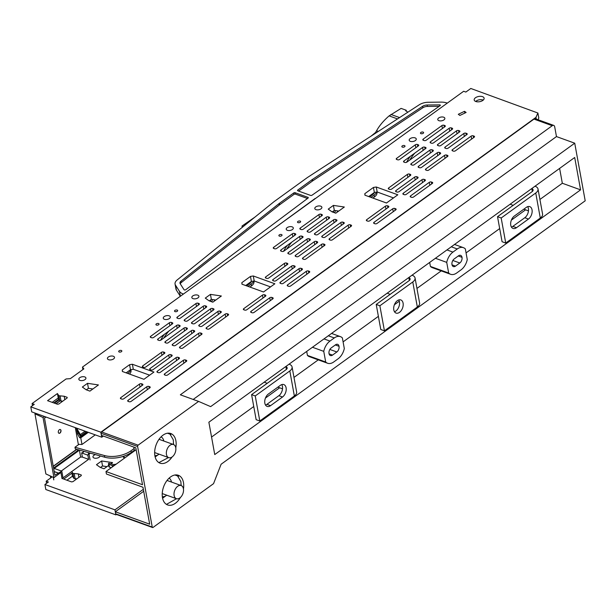 <?xml version="1.0" encoding="UTF-8"?>
<svg xmlns="http://www.w3.org/2000/svg" width="616" height="616" viewBox="0 0 616 616"><rect width="100%" height="100%" fill="white"/><g stroke="black" fill="none" stroke-linecap="round" stroke-linejoin="round"><path stroke-width="0.92" d="M242.234 227.366L241.996 226.041L243.05 226.703M254.939 217.101L241.996 226.041M315.161 198.722L357.311 168.222M447.293 103.118A13.49 7.123 -10.3 0 0 440.925 102.117L428.189 102.271A9.995 5.274 -10.3 0 0 419.227 104.805L307.846 177.239A19.982 10.549 -10.3 0 0 306.937 177.862L274.359 201.44A19.982 10.549 -10.3 0 0 273.519 202.079L177.169 279.957A9.995 5.274 -10.3 0 0 175.067 284.061A9.995 5.274 -10.3 0 0 175.483 285.123L179.449 291.322A13.49 7.123 -10.3 0 0 183.175 293.971A13.49 7.123 -10.3 0 0 183.414 294.055M439.2 106.291L427.388 106.437A4.997 2.633 -10.3 0 0 422.869 107.731L312.782 180.804L312.528 179.387A12.99 6.853 169.7 0 0 312.05 179.71L297.759 190.059A1.001 0.524 169.7 0 0 297.505 190.498A1.001 0.524 169.7 0 0 297.821 190.798L310.618 195.426A1.001 0.524 169.7 0 0 311.996 195.226L440.063 105.69A1.001 0.524 169.7 0 0 440.332 105.236A1.001 0.524 169.7 0 0 439.555 104.866L439.747 105.906M312.528 179.387L422.607 106.314A4.997 2.633 169.7 0 1 427.134 105.013L439.555 104.866M273.396 228.944L315.123 198.498M279.471 203.288L293.77 192.939A1.001 0.524 169.7 0 1 295.164 192.723L307.954 197.351A1.001 0.524 169.7 0 1 308.277 197.659A1.001 0.524 169.7 0 1 308.038 198.09L185.739 289.713A1.001 0.524 169.7 0 1 184.792 290.005A1.001 0.524 169.7 0 1 184.053 289.743L180.188 283.699A4.997 2.633 169.7 0 1 179.98 283.168A4.997 2.633 169.7 0 1 181.073 281.089L279.033 203.619A12.99 6.853 169.7 0 1 279.471 203.288L279.733 204.705L294.025 194.363A1.001 0.524 -10.3 0 1 295.426 194.148L295.164 192.723M180.334 296.281L176.399 290.128A9.995 5.274 169.7 0 1 175.976 289.073L175.067 284.061M279.733 204.705A12.99 6.853 -10.3 0 0 279.287 205.043L181.327 282.505A4.997 2.633 -10.3 0 0 180.296 283.861M307.476 198.506L295.426 194.148M312.782 180.804A12.99 6.853 -10.3 0 0 312.312 181.135L298.575 191.076M407.854 112.204L406.729 111.396A9.995 5.274 -10.3 0 0 405.636 110.78A100.847 53.23 -10.3 0 0 406.213 110.249L401.101 108.401L389.12 115.877L397.528 118.919M406.383 111.173L406.213 110.249M378.316 131.408L376.553 130.769L375.544 132.486A2969.466 1567.358 169.7 0 1 371.055 136.136M376.553 130.769C379.456 125.579 383.645 120.621 389.12 115.877M76.407 428.043L77.493 434.003L79.672 437.753L80.765 437.791L81.974 444.475L95.257 434.865M81.974 444.475L78.956 444.359L74.967 447.239L104.42 455.54A19.982 10.549 -10.3 0 0 130.992 450.781L134.08 448.548M77.909 431.392L80.881 436.274L80.511 436.544M80.765 437.791L88.296 432.34M83.191 451.143L83.391 452.275L83.768 451.305M88.804 452.722L87.849 455.17L88.612 459.343L82.375 457.087L81.62 452.914L83.391 452.275M82.375 457.087L80.642 457.026L61.315 471.001M75.298 427.643L78.409 444.752M79.379 450.065L80.642 457.026M77.493 434.003L78.548 433.233L76.815 428.189M76.985 428.69L77.385 428.397M80.881 436.274L81.427 436.475L80.912 435.635L86.409 431.662M80.912 435.635L77.069 428.936M81.427 436.475L87.518 432.062M80.519 434.488L85.093 431.185M77.169 428.975L77.77 428.536M79.672 437.753L80.758 436.96L78.548 433.233M34.958 413.829L45.884 473.943L53.946 477.623L43.028 417.502L34.958 413.829L35.674 413.305M50.704 477.939L50.35 475.983M88.612 459.343L63.017 477.862L61.8 471.178L54.878 475.252L44.498 418.141L46.008 417.047M90.359 453.16L89.012 454.138L90.075 459.983M63.71 479.063L72.511 472.695M53.946 477.623L60.915 472.487L62.023 478.586M44.444 416.478L43.028 417.502M52.214 402.356L59.136 397.343M58.813 399.276L53.777 402.918M61.8 471.178L54.354 468.483L53.731 468.938M76.646 449.295L53.238 466.235M53.708 468.799L78.394 450.935L78.17 449.726M58.32 432.363A2.002 1.255 -70.1 0 1 59.344 429.729A2.002 1.255 -70.1 0 1 60.329 429.521A2.002 1.255 -70.1 0 1 60.976 430.438A2.002 1.255 -70.1 0 1 59.952 433.071A2.002 1.255 -70.1 0 1 58.967 433.279A2.002 1.255 -70.1 0 1 58.32 432.363M60.099 400.885L56.11 403.765M58.944 473.25L54.2 471.54M57.996 472.988L54.216 471.625M81.62 452.914L87.849 455.17M134.38 450.219L131.3 452.452A19.982 10.549 169.7 0 1 104.72 457.211L75.275 448.91L74.967 447.239M53.33 477.338L53.792 479.895M54.639 477.123L55.756 476.314M53.569 468.06L77.654 450.627L78.394 450.935M77.654 450.627L77.454 449.526M55.956 403.711L59.944 400.823M54.462 403.172L59.136 399.792M53.269 466.412L76.838 449.357M58.897 433.248A2.002 1.255 109.9 0 0 59.806 433.017A2.002 1.255 109.9 0 0 60.83 430.384A2.002 1.255 109.9 0 0 60.253 429.498M162.331 496.704A9.995 6.283 109.9 0 0 166.412 495.449A9.995 6.283 109.9 0 0 166.744 495.202M171.494 482.066A9.995 6.283 109.9 0 0 169.123 478.124M167.028 480.457A6.984 4.397 -70.1 0 1 167.267 480.534L181.143 485.554A6.984 4.397 109.9 0 0 177.708 486.286A6.984 4.397 109.9 0 0 174.059 493.123A6.984 4.397 109.9 0 0 176.392 498.69A6.984 4.397 109.9 0 0 179.834 497.959A6.984 4.397 109.9 0 0 183.483 491.121A6.984 4.397 109.9 0 0 181.143 485.554L180.873 481.581L177.008 474.959M176.392 498.69L162.516 493.67A6.984 4.397 -70.1 0 1 162.239 493.555M154.87 455.686A9.995 6.283 109.9 0 0 158.743 454.416A9.995 6.283 109.9 0 0 159.074 454.161M163.825 441.025A9.995 6.283 109.9 0 0 161.053 436.86M158.982 439.354A6.984 4.397 -70.1 0 1 159.598 439.501L173.473 444.521A6.984 4.397 109.9 0 0 170.039 445.252A6.984 4.397 109.9 0 0 166.389 452.09A6.984 4.397 109.9 0 0 168.722 457.65A6.984 4.397 109.9 0 0 172.164 456.918A6.984 4.397 109.9 0 0 175.814 450.08A6.984 4.397 109.9 0 0 173.473 444.521M168.722 457.65L154.847 452.629A6.984 4.397 -70.1 0 1 154.647 452.552M143.697 491.26L115.346 511.765L115.731 513.852A1.001 0.631 -70.1 0 0 116.054 514.314L152.576 527.527A1.001 0.631 109.9 0 0 153.061 527.419L213.552 483.652L221.113 464.241L585.2 200.801L574.728 143.189L210.649 406.629L198.606 401.409L138.115 445.175A1.001 0.631 109.9 0 0 137.607 446.492L152.244 527.065A1.001 0.631 109.9 0 0 152.576 527.527M115.346 511.765L149.68 524.185L142.966 487.241L106.445 474.027L105.991 471.525L142.512 484.738L135.797 447.793L101.463 435.373L101.086 433.279A1.001 0.631 -70.1 0 1 101.601 431.97L533.98 119.104A2.995 1.887 -70.1 0 1 535.45 118.788L553.715 125.394A2.995 1.887 109.9 0 0 552.236 125.71L180.342 394.802L198.606 401.409M166.451 504.373L176.492 498.729M105.991 471.525L136.144 449.703M173.519 444.536L173.304 439.824L169.439 433.194M158.882 462.616L168.468 457.565M172.064 456.987A15.77 9.918 -70.1 0 1 167.798 461.523A15.77 9.918 -70.1 0 1 160.037 463.17A15.77 9.918 -70.1 0 1 154.916 455.94A15.77 9.918 -70.1 0 1 159.005 439.316A15.77 9.918 -70.1 0 1 170.763 433.518A15.77 9.918 -70.1 0 1 175.891 440.756A15.77 9.918 -70.1 0 1 175.776 447.894M180.45 497.451A15.77 9.918 -70.1 0 1 175.368 503.28A15.77 9.918 -70.1 0 1 167.606 504.935A15.77 9.918 -70.1 0 1 162.478 497.697A15.77 9.918 -70.1 0 1 166.574 481.073A15.77 9.918 -70.1 0 1 178.332 475.283A15.77 9.918 -70.1 0 1 183.46 482.513A15.77 9.918 -70.1 0 1 183.453 489.012M580.58 189.859L214.745 454.57L208.87 422.206L574.697 157.496L580.58 189.859L562.323 183.252L539.916 199.461M574.728 143.189L556.471 136.583L193.185 399.453M553.715 125.394A2.995 1.887 109.9 0 1 554.685 126.773L556.471 136.583M525.587 209.833L511.38 220.105M499.692 228.567L466.058 252.899M441.21 270.886L416.947 288.434M399.291 301.216L394.394 304.758M378.386 316.347L343.097 341.88M318.241 359.86L293.986 377.416M279.649 387.787L265.45 398.059M253.754 406.522L211.565 437.052M559.621 168.407L562.323 183.252M327.62 363.255A12.489 7.854 109.9 0 0 333.764 361.946L338.084 358.82A12.489 7.854 109.9 0 0 344.305 348.541L342.365 337.891A12.489 7.854 109.9 0 0 340.44 336.636A12.489 7.854 109.9 0 0 334.296 337.945L329.976 341.072A12.489 7.854 109.9 0 0 323.754 351.359L325.695 362.008A12.489 7.854 109.9 0 0 327.62 363.255L309.363 356.649A12.489 7.854 -70.1 0 1 307.43 355.401L306.706 351.413M450.589 274.274A12.489 7.854 109.9 0 0 456.733 272.973L461.053 269.846A12.489 7.854 109.9 0 0 467.275 259.559L465.334 248.91A12.489 7.854 109.9 0 0 463.409 247.663A12.489 7.854 109.9 0 0 457.265 248.972L452.937 252.098A12.489 7.854 109.9 0 0 446.723 262.377L448.664 273.027A12.489 7.854 109.9 0 0 450.589 274.274L432.332 267.667A12.489 7.854 -70.1 0 1 430.399 266.42L429.675 262.431M325.695 362.008L307.43 355.401M332.525 355.101A4.297 2.703 -70.1 0 1 330.407 355.548A4.297 2.703 -70.1 0 1 329.013 353.576A4.297 2.703 -70.1 0 1 331.215 347.917L335.535 344.798A4.304 2.71 -70.1 0 1 337.653 344.344A4.304 2.71 -70.1 0 1 339.046 346.315A4.304 2.71 -70.1 0 1 336.844 351.975L332.525 355.101L329.075 353.853M312.443 347.262L323.754 351.359M448.664 273.027L430.399 266.42M455.493 266.12A4.297 2.703 -70.1 0 1 453.376 266.574A4.297 2.703 -70.1 0 1 451.982 264.603A4.297 2.703 -70.1 0 1 454.185 258.943L458.504 255.817A4.304 2.71 -70.1 0 1 460.622 255.37A4.304 2.71 -70.1 0 1 462.015 257.342A4.304 2.71 -70.1 0 1 459.813 262.994L455.493 266.12L452.036 264.872M435.412 258.281L446.723 262.377M412.027 275.206L412.189 275.26A8.994 4.743 -10.3 0 1 415.053 277.978L419.604 303.034A8.994 4.743 169.7 0 1 417.332 307.014L384.43 330.823L380.773 329.498L376.222 304.45L379.872 305.775L384.43 330.823M379.872 305.775L412.774 281.966A8.994 4.743 -10.3 0 0 415.053 277.978M408.701 277.608L408.862 277.662A3.996 2.11 169.7 0 1 410.133 278.871A3.996 2.11 169.7 0 1 409.124 280.65L376.222 304.45M387.849 293.462L390.221 294.325M394.471 311.758A6.992 4.397 109.9 0 0 395.849 311.041A6.992 4.397 109.9 0 0 399.438 301.825A6.992 4.397 109.9 0 0 398.745 299.954M403.087 303.149A6.992 4.397 -70.1 0 1 401.27 310.526A6.992 4.397 -70.1 0 1 396.057 313.09A6.992 4.397 -70.1 0 1 393.786 309.879A6.992 4.397 -70.1 0 1 395.595 302.51A6.992 4.397 -70.1 0 1 400.816 299.938A6.992 4.397 -70.1 0 1 403.087 303.149M534.996 186.225L535.15 186.286A8.994 4.743 -10.3 0 1 538.014 189.004L542.573 214.052A8.994 4.743 169.7 0 1 540.294 218.041L505.736 243.05L502.078 241.726L497.528 216.678L501.178 218.002L505.736 243.05M501.178 218.002L535.743 192.993A8.994 4.743 -10.3 0 0 538.014 189.004M531.67 188.627L531.831 188.689A3.996 2.11 169.7 0 1 533.102 189.897A3.996 2.11 169.7 0 1 532.093 191.668L497.528 216.678M510.818 204.489L513.19 205.344M523.808 209.186L528.451 210.865M511.457 227.104A6.992 4.397 109.9 0 0 512.828 226.388L524.793 217.733A6.992 4.397 109.9 0 0 528.389 208.524A6.992 4.397 109.9 0 0 527.696 206.645M510.764 225.233A6.992 4.397 -70.1 0 1 514.36 216.024L526.326 207.361A6.992 4.397 -70.1 0 1 529.768 206.63A6.992 4.397 -70.1 0 1 532.039 209.84A6.992 4.397 -70.1 0 1 528.451 219.057L516.485 227.712A6.992 4.397 -70.1 0 1 513.043 228.444A6.992 4.397 -70.1 0 1 510.764 225.233M289.058 364.179L289.22 364.241A8.994 4.743 -10.3 0 1 292.084 366.959L296.635 392.007A8.994 4.743 169.7 0 1 294.363 395.996L259.798 421.005L256.148 419.681L251.59 394.633L255.247 395.957L259.798 421.005M255.247 395.957L289.813 370.947A8.994 4.743 -10.3 0 0 292.084 366.959M285.732 366.582L285.893 366.643A3.996 2.11 169.7 0 1 287.171 367.852A3.996 2.11 169.7 0 1 286.155 369.623L251.59 394.633M264.88 382.444L267.252 383.298M277.87 387.141L282.521 388.827M265.527 405.066A6.992 4.397 109.9 0 0 266.897 404.342L278.863 395.688A6.992 4.397 109.9 0 0 282.451 386.478A6.992 4.397 109.9 0 0 281.758 384.6M264.834 403.187A6.992 4.397 -70.1 0 1 268.422 393.978L280.388 385.323A6.992 4.397 -70.1 0 1 283.83 384.584A6.992 4.397 -70.1 0 1 286.101 387.795A6.992 4.397 -70.1 0 1 282.513 397.012L270.547 405.667A6.992 4.397 -70.1 0 1 267.105 406.398A6.992 4.397 -70.1 0 1 264.834 403.187M135.012 450.527L134.396 450.304L133.811 447.07M181.15 484.753L180.411 485.293M165.843 495.826L162.578 498.19M173.566 443.628L172.719 444.244M157.989 454.901L155.14 456.964M143.343 489.32L114.961 509.856L44.914 484.515L45.823 489.52L115.87 514.868L116.439 514.452M52.229 476.838L46.192 481.204L48.387 481.997L44.914 484.515M71.764 471.533L72.965 473.404L73.874 478.409L72.457 476.199L66.905 480.218M61.993 478.44L71.525 481.889L72.927 481.673L81.22 475.668L81.327 475.005L78.301 473.897L78.925 477.331M72.965 473.404L78.301 473.897M108.716 465.373L104.019 468.776L100.269 467.413L96.466 464.71L101.632 460.968L112.551 462.601L111.065 463.679M100.046 455.894A3.588 1.894 169.7 0 1 97.89 457.88A3.588 1.894 169.7 0 1 94.109 458.027A3.588 1.894 169.7 0 1 92.97 456.941A3.588 1.894 169.7 0 1 95.465 454.6M114.961 509.856L115.87 514.868M76.769 478.894L73.874 478.409M106.968 466.643L102.541 465.981L100.462 467.482M46.192 481.204L46.577 483.306M71.903 473.134L72.457 476.199M74.259 473.873L75.167 478.878M101.632 460.968L102.541 465.981M103.357 436.059L101.756 437.214L31.709 411.873L30.8 406.86L100.847 432.201L535.974 117.356L537.891 113.013L470.809 88.473L465.85 92.061L463.663 91.268L82.482 367.082L83.853 368.869L70.332 378.655L66.097 378.948L32.086 403.557L34.273 404.35L30.8 406.86M537.891 113.013L538.8 118.026L538.045 119.727M62.655 401.239L59.76 400.762L58.343 398.544M92.854 388.989L88.434 388.326L86.348 389.836M126.134 372.849L130.484 369.708L129.568 364.695L132.394 364.256L153.946 372.056L143.936 379.294L122.391 371.502L122.261 369.985L129.568 364.695M149.634 375.175L133.31 369.269L130.484 369.708M270.54 286.894L254.215 280.988L251.39 281.427L245.715 285.531M215.777 300.046L211.357 299.384L209.271 300.893M338.746 211.065L334.319 210.403L332.24 211.912M393.509 197.913L377.185 192.007L374.359 192.446L368.684 196.558M101.756 437.214L100.847 432.201M57.434 393.539L58.851 395.749L64.187 396.242L67.213 397.358L67.106 398.021L58.813 404.019L57.419 404.235L47.571 400.677L57.434 393.539L58.243 397.99M86.155 389.766L82.352 387.056L87.518 383.321L98.444 384.946L89.905 391.122L86.155 389.766M263.517 291.976L241.972 284.184L241.834 282.667L250.481 276.415L253.307 275.976L274.851 283.776L263.517 291.976M209.078 300.816L212.828 302.179L221.367 296.003L210.441 294.371L205.274 298.113L209.078 300.816M333.41 205.398L328.243 209.132L332.047 211.842L335.797 213.198L344.336 207.022L333.41 205.398L334.319 210.403M373.442 187.441L364.803 193.694L364.942 195.203L386.486 202.995L397.82 194.795L376.276 187.002L373.442 187.441L374.359 192.446M458.289 114.299L464.518 111.327L466.12 112.466L459.89 115.438L458.289 114.299M142.527 385.2L123.808 398.745A1.502 0.793 169.7 0 1 121.714 399.068L120.867 398.76A1.502 0.793 169.7 0 1 120.389 398.306A1.502 0.793 169.7 0 1 120.775 397.643L139.486 384.099A1.502 0.793 169.7 0 1 141.58 383.776L142.427 384.084A1.502 0.793 169.7 0 1 142.904 384.538A1.502 0.793 169.7 0 1 142.527 385.2M149.827 387.841L131.116 401.386A1.502 0.793 169.7 0 1 129.021 401.709L128.174 401.401A1.502 0.793 169.7 0 1 127.697 400.947A1.502 0.793 169.7 0 1 128.074 400.285L146.793 386.74A1.502 0.793 169.7 0 1 148.887 386.417L149.734 386.725A1.502 0.793 169.7 0 1 150.212 387.179A1.502 0.793 169.7 0 1 149.827 387.841M164.472 353.461L145.761 367.005A1.502 0.793 169.7 0 1 143.667 367.329L142.82 367.02A1.502 0.793 169.7 0 1 142.342 366.574A1.502 0.793 169.7 0 1 142.72 365.904L161.438 352.36A1.502 0.793 169.7 0 1 163.533 352.036L164.38 352.344A1.502 0.793 169.7 0 1 164.857 352.799A1.502 0.793 169.7 0 1 164.472 353.461M171.779 356.102L153.061 369.646A1.502 0.793 169.7 0 1 150.974 369.97L150.119 369.669A1.502 0.793 169.7 0 1 149.649 369.215A1.502 0.793 169.7 0 1 150.027 368.545L168.746 355.001A1.502 0.793 169.7 0 1 170.832 354.677L171.679 354.985A1.502 0.793 169.7 0 1 172.157 355.44A1.502 0.793 169.7 0 1 171.779 356.102M179.079 358.743L160.368 372.287A1.502 0.793 169.7 0 1 158.274 372.611L157.427 372.31A1.502 0.793 169.7 0 1 156.949 371.856A1.502 0.793 169.7 0 1 157.326 371.194L176.045 357.65A1.502 0.793 169.7 0 1 178.139 357.326L178.987 357.627A1.502 0.793 169.7 0 1 179.464 358.081A1.502 0.793 169.7 0 1 179.079 358.743M186.386 361.392L167.667 374.928A1.502 0.793 169.7 0 1 165.581 375.26L164.734 374.952A1.502 0.793 169.7 0 1 164.256 374.497A1.502 0.793 169.7 0 1 164.634 373.835L183.352 360.291A1.502 0.793 169.7 0 1 185.439 359.967L186.286 360.268A1.502 0.793 169.7 0 1 186.764 360.722A1.502 0.793 169.7 0 1 186.386 361.392M151.605 337.737L150.758 337.429A1.502 0.793 169.7 0 1 150.281 336.975A1.502 0.793 169.7 0 1 150.666 336.313L169.377 322.769A1.502 0.793 169.7 0 1 171.471 322.445L172.318 322.753A1.502 0.793 169.7 0 1 172.796 323.207A1.502 0.793 169.7 0 1 172.418 323.87L153.7 337.414A1.502 0.793 169.7 0 1 151.605 337.737M161.007 340.055L179.718 326.511A1.502 0.793 169.7 0 0 180.103 325.849A1.502 0.793 169.7 0 0 179.626 325.394L178.779 325.086A1.502 0.793 169.7 0 0 176.684 325.41L157.966 338.954A1.502 0.793 169.7 0 0 157.588 339.624A1.502 0.793 169.7 0 0 158.066 340.07L158.913 340.379A1.502 0.793 169.7 0 0 161.007 340.055M166.212 343.02L165.373 342.719A1.502 0.793 169.7 0 1 164.895 342.265A1.502 0.793 169.7 0 1 165.273 341.595L183.992 328.059A1.502 0.793 169.7 0 1 186.078 327.727L186.925 328.035A1.502 0.793 169.7 0 1 187.403 328.49A1.502 0.793 169.7 0 1 187.025 329.152L168.307 342.696A1.502 0.793 169.7 0 1 166.212 343.02M194.325 331.793L175.614 345.337A1.502 0.793 169.7 0 1 173.519 345.668L172.673 345.36A1.502 0.793 169.7 0 1 172.195 344.906A1.502 0.793 169.7 0 1 172.572 344.244L191.291 330.7A1.502 0.793 169.7 0 1 193.386 330.376L194.233 330.676A1.502 0.793 169.7 0 1 194.71 331.131A1.502 0.793 169.7 0 1 194.325 331.793M182.913 347.978L201.632 334.442A1.502 0.793 169.7 0 0 202.01 333.772A1.502 0.793 169.7 0 0 201.532 333.325L200.685 333.017A1.502 0.793 169.7 0 0 198.598 333.341L179.88 346.885A1.502 0.793 169.7 0 0 179.502 347.547A1.502 0.793 169.7 0 0 179.972 348.002L180.827 348.31A1.502 0.793 169.7 0 0 182.913 347.978M225.179 314.098L206.468 327.643A1.502 0.793 169.7 0 0 206.09 328.313A1.502 0.793 169.7 0 0 206.56 328.759L207.407 329.067A1.502 0.793 169.7 0 0 209.502 328.744L228.22 315.2A1.502 0.793 169.7 0 0 228.598 314.537A1.502 0.793 169.7 0 0 228.12 314.083L227.273 313.775A1.502 0.793 169.7 0 0 225.179 314.098L225.71 317.017M217.879 311.457L199.16 325.002A1.502 0.793 169.7 0 0 198.783 325.664A1.502 0.793 169.7 0 0 199.261 326.118L200.108 326.426A1.502 0.793 169.7 0 0 202.202 326.103L220.913 312.558A1.502 0.793 169.7 0 0 221.298 311.896A1.502 0.793 169.7 0 0 220.821 311.442L219.974 311.134A1.502 0.793 169.7 0 0 217.879 311.457L218.41 314.376M210.572 308.816L191.861 322.361A1.502 0.793 169.7 0 0 191.476 323.023A1.502 0.793 169.7 0 0 191.953 323.477L192.8 323.785A1.502 0.793 169.7 0 0 194.895 323.462L213.613 309.917A1.502 0.793 169.7 0 0 213.991 309.247A1.502 0.793 169.7 0 0 213.513 308.801L212.666 308.493A1.502 0.793 169.7 0 0 210.572 308.816L211.103 311.727M203.272 306.175L184.554 319.719A1.502 0.793 169.7 0 0 184.176 320.382A1.502 0.793 169.7 0 0 184.654 320.836L185.501 321.144A1.502 0.793 169.7 0 0 187.587 320.82L206.306 307.276A1.502 0.793 169.7 0 0 206.683 306.606A1.502 0.793 169.7 0 0 206.214 306.152L205.367 305.852A1.502 0.793 169.7 0 0 203.272 306.175L203.804 309.086M195.965 303.534L177.254 317.078A1.502 0.793 169.7 0 0 176.869 317.74A1.502 0.793 169.7 0 0 177.346 318.195L178.193 318.503A1.502 0.793 169.7 0 0 180.288 318.172L199.006 304.627A1.502 0.793 169.7 0 0 199.384 303.965A1.502 0.793 169.7 0 0 198.906 303.511L198.059 303.211A1.502 0.793 169.7 0 0 195.965 303.534L196.496 306.445M265.496 296.219L246.777 309.763A1.502 0.793 169.7 0 1 244.683 310.087L243.836 309.786A1.502 0.793 169.7 0 1 243.359 309.332A1.502 0.793 169.7 0 1 243.744 308.662L262.454 295.118A1.502 0.793 169.7 0 1 264.549 294.795L265.396 295.103A1.502 0.793 169.7 0 1 265.873 295.557A1.502 0.793 169.7 0 1 265.496 296.219M272.796 298.86L254.077 312.404A1.502 0.793 169.7 0 1 251.99 312.728L251.143 312.428A1.502 0.793 169.7 0 1 250.666 311.973A1.502 0.793 169.7 0 1 251.043 311.311L269.762 297.767A1.502 0.793 169.7 0 1 271.849 297.443L272.695 297.744A1.502 0.793 169.7 0 1 273.173 298.198A1.502 0.793 169.7 0 1 272.796 298.86M287.603 284.854L306.314 271.31A1.502 0.793 169.7 0 1 308.408 270.986L309.255 271.294A1.502 0.793 169.7 0 1 309.733 271.748A1.502 0.793 169.7 0 1 309.355 272.411L290.637 285.955A1.502 0.793 169.7 0 1 288.542 286.278L287.695 285.97A1.502 0.793 169.7 0 1 287.225 285.516A1.502 0.793 169.7 0 1 287.603 284.854L287.811 286.017M280.295 282.213L299.014 268.668A1.502 0.793 169.7 0 1 301.108 268.345L301.955 268.653A1.502 0.793 169.7 0 1 302.433 269.107A1.502 0.793 169.7 0 1 302.048 269.77L283.337 283.314A1.502 0.793 169.7 0 1 281.243 283.637L280.395 283.329A1.502 0.793 169.7 0 1 279.918 282.875A1.502 0.793 169.7 0 1 280.295 282.213L280.511 283.368M272.996 279.572L291.707 266.027A1.502 0.793 169.7 0 1 293.801 265.704L294.648 266.012A1.502 0.793 169.7 0 1 295.126 266.459A1.502 0.793 169.7 0 1 294.748 267.128L276.03 280.673A1.502 0.793 169.7 0 1 273.935 280.996L273.088 280.688A1.502 0.793 169.7 0 1 272.611 280.234A1.502 0.793 169.7 0 1 272.996 279.572L273.204 280.727M265.689 276.93L284.407 263.386A1.502 0.793 169.7 0 1 286.502 263.063L287.349 263.363A1.502 0.793 169.7 0 1 287.818 263.817A1.502 0.793 169.7 0 1 287.441 264.48L268.722 278.024A1.502 0.793 169.7 0 1 266.636 278.355L265.789 278.047A1.502 0.793 169.7 0 1 265.311 277.593A1.502 0.793 169.7 0 1 265.689 276.93L265.896 278.085M321.56 244.36L302.849 257.904A1.502 0.793 169.7 0 0 302.464 258.574A1.502 0.793 169.7 0 0 302.941 259.02L303.788 259.328A1.502 0.793 169.7 0 0 305.882 259.005L324.601 245.461A1.502 0.793 169.7 0 0 324.978 244.798A1.502 0.793 169.7 0 0 324.501 244.344L323.654 244.036A1.502 0.793 169.7 0 0 321.56 244.36L322.091 247.278M295.541 255.263L314.26 241.718A1.502 0.793 169.7 0 1 316.347 241.395L317.202 241.703A1.502 0.793 169.7 0 1 317.671 242.157A1.502 0.793 169.7 0 1 317.294 242.82L298.575 256.364A1.502 0.793 169.7 0 1 296.488 256.687L295.642 256.379A1.502 0.793 169.7 0 1 295.164 255.925A1.502 0.793 169.7 0 1 295.541 255.263L295.749 256.425M291.276 253.723A1.502 0.793 169.7 0 1 289.181 254.046L288.334 253.738A1.502 0.793 169.7 0 1 287.857 253.284A1.502 0.793 169.7 0 1 288.242 252.622L306.953 239.077A1.502 0.793 169.7 0 1 309.047 238.754L309.894 239.062A1.502 0.793 169.7 0 1 310.372 239.509A1.502 0.793 169.7 0 1 309.994 240.178L291.276 253.723M283.968 251.074L302.687 237.537A1.502 0.793 169.7 0 0 303.064 236.867A1.502 0.793 169.7 0 0 302.587 236.413L301.74 236.113A1.502 0.793 169.7 0 0 299.653 236.436L280.935 249.98A1.502 0.793 169.7 0 0 280.557 250.643A1.502 0.793 169.7 0 0 281.035 251.097L281.882 251.405A1.502 0.793 169.7 0 0 283.968 251.082M276.669 248.433A1.502 0.793 169.7 0 1 274.574 248.756L273.727 248.456A1.502 0.793 169.7 0 1 273.25 248.002A1.502 0.793 169.7 0 1 273.627 247.339L292.346 233.795A1.502 0.793 169.7 0 1 294.44 233.472L295.287 233.772A1.502 0.793 169.7 0 1 295.765 234.226A1.502 0.793 169.7 0 1 295.38 234.889L276.669 248.433M348.148 225.125L329.437 238.669A1.502 0.793 169.7 0 0 329.052 239.331A1.502 0.793 169.7 0 0 329.529 239.786L330.376 240.094A1.502 0.793 169.7 0 0 332.471 239.77L351.189 226.226A1.502 0.793 169.7 0 0 351.567 225.556A1.502 0.793 169.7 0 0 351.089 225.102L350.242 224.802A1.502 0.793 169.7 0 0 348.148 225.125L348.679 228.035M340.848 222.484L322.13 236.028A1.502 0.793 169.7 0 0 321.752 236.69A1.502 0.793 169.7 0 0 322.23 237.145L323.077 237.445A1.502 0.793 169.7 0 0 325.163 237.121L343.882 223.577A1.502 0.793 169.7 0 0 344.259 222.915A1.502 0.793 169.7 0 0 343.782 222.461L342.935 222.16A1.502 0.793 169.7 0 0 340.848 222.484L341.372 225.394M333.541 219.843L314.822 233.379A1.502 0.793 169.7 0 0 314.445 234.049A1.502 0.793 169.7 0 0 314.922 234.504L315.769 234.804A1.502 0.793 169.7 0 0 317.864 234.48L336.575 220.936A1.502 0.793 169.7 0 0 336.96 220.274A1.502 0.793 169.7 0 0 336.482 219.82L335.635 219.512A1.502 0.793 169.7 0 0 333.541 219.843L334.072 222.753M326.241 217.194L307.523 230.738A1.502 0.793 169.7 0 0 307.145 231.408A1.502 0.793 169.7 0 0 307.623 231.855L308.47 232.163A1.502 0.793 169.7 0 0 310.556 231.839L329.275 218.295A1.502 0.793 169.7 0 0 329.652 217.633A1.502 0.793 169.7 0 0 329.175 217.179L328.328 216.87A1.502 0.793 169.7 0 0 326.241 217.194L326.765 220.112M318.934 214.553L300.215 228.097A1.502 0.793 169.7 0 0 299.838 228.759A1.502 0.793 169.7 0 0 300.315 229.214L301.162 229.522A1.502 0.793 169.7 0 0 303.257 229.198L321.968 215.654A1.502 0.793 169.7 0 0 322.353 214.992A1.502 0.793 169.7 0 0 321.875 214.537L321.028 214.229A1.502 0.793 169.7 0 0 318.934 214.553L319.465 217.471M388.457 207.245L369.746 220.79A1.502 0.793 169.7 0 1 367.652 221.113L366.805 220.805A1.502 0.793 169.7 0 1 366.327 220.351A1.502 0.793 169.7 0 1 366.705 219.689L385.423 206.144A1.502 0.793 169.7 0 1 387.518 205.821L388.365 206.129A1.502 0.793 169.7 0 1 388.842 206.576A1.502 0.793 169.7 0 1 388.457 207.245M395.765 209.887L377.046 223.431A1.502 0.793 169.7 0 1 374.959 223.754L374.105 223.446A1.502 0.793 169.7 0 1 373.635 222.992A1.502 0.793 169.7 0 1 374.012 222.33L392.731 208.785A1.502 0.793 169.7 0 1 394.817 208.462L395.665 208.77A1.502 0.793 169.7 0 1 396.142 209.224A1.502 0.793 169.7 0 1 395.765 209.887M432.324 183.429L413.606 196.974A1.502 0.793 169.7 0 1 411.511 197.297L410.664 196.997A1.502 0.793 169.7 0 1 410.187 196.543A1.502 0.793 169.7 0 1 410.572 195.88L429.283 182.336A1.502 0.793 169.7 0 1 431.377 182.013L432.224 182.313A1.502 0.793 169.7 0 1 432.702 182.767A1.502 0.793 169.7 0 1 432.324 183.429M425.017 180.788L406.298 194.333A1.502 0.793 169.7 0 1 404.212 194.656L403.365 194.356A1.502 0.793 169.7 0 1 402.887 193.901A1.502 0.793 169.7 0 1 403.264 193.231L421.983 179.695A1.502 0.793 169.7 0 1 424.07 179.364L424.917 179.672A1.502 0.793 169.7 0 1 425.394 180.126A1.502 0.793 169.7 0 1 425.017 180.788M417.717 178.147L398.999 191.691A1.502 0.793 169.7 0 1 396.904 192.015L396.057 191.707A1.502 0.793 169.7 0 1 395.58 191.26A1.502 0.793 169.7 0 1 395.965 190.59L414.676 177.046A1.502 0.793 169.7 0 1 416.77 176.723L417.617 177.031A1.502 0.793 169.7 0 1 418.095 177.485A1.502 0.793 169.7 0 1 417.717 178.147M410.41 175.506L391.691 189.05A1.502 0.793 169.7 0 1 389.605 189.374L388.758 189.066A1.502 0.793 169.7 0 1 388.28 188.612A1.502 0.793 169.7 0 1 388.658 187.949L407.376 174.405A1.502 0.793 169.7 0 1 409.463 174.082L410.31 174.39A1.502 0.793 169.7 0 1 410.787 174.844A1.502 0.793 169.7 0 1 410.41 175.506M444.529 155.386L425.81 168.93A1.502 0.793 169.7 0 0 425.433 169.593A1.502 0.793 169.7 0 0 425.91 170.047L426.757 170.355A1.502 0.793 169.7 0 0 428.852 170.024L447.562 156.487A1.502 0.793 169.7 0 0 447.947 155.817A1.502 0.793 169.7 0 0 447.47 155.363L446.623 155.063A1.502 0.793 169.7 0 0 444.529 155.386L445.06 158.297M418.51 166.281L437.229 152.745A1.502 0.793 169.7 0 1 439.316 152.414L440.163 152.722A1.502 0.793 169.7 0 1 440.64 153.176A1.502 0.793 169.7 0 1 440.263 153.838L421.544 167.383A1.502 0.793 169.7 0 1 419.457 167.706L418.603 167.406A1.502 0.793 169.7 0 1 418.133 166.951A1.502 0.793 169.7 0 1 418.51 166.281L418.718 167.444M414.245 164.742A1.502 0.793 169.7 0 1 412.15 165.065L411.303 164.757A1.502 0.793 169.7 0 1 410.826 164.31A1.502 0.793 169.7 0 1 411.203 163.64L429.922 150.096A1.502 0.793 169.7 0 1 432.016 149.773L432.863 150.081A1.502 0.793 169.7 0 1 433.341 150.535A1.502 0.793 169.7 0 1 432.956 151.197L414.245 164.742M422.615 147.455L403.903 160.999A1.502 0.793 169.7 0 0 403.526 161.661A1.502 0.793 169.7 0 0 403.996 162.116L404.843 162.424A1.502 0.793 169.7 0 0 406.937 162.1L425.656 148.556A1.502 0.793 169.7 0 0 426.033 147.894A1.502 0.793 169.7 0 0 425.556 147.44L424.709 147.132A1.502 0.793 169.7 0 0 422.615 147.455L423.146 150.373M399.638 159.459A1.502 0.793 169.7 0 1 397.543 159.783L396.696 159.475A1.502 0.793 169.7 0 1 396.219 159.02A1.502 0.793 169.7 0 1 396.596 158.358L415.315 144.814A1.502 0.793 169.7 0 1 417.409 144.49L418.256 144.799A1.502 0.793 169.7 0 1 418.734 145.253A1.502 0.793 169.7 0 1 418.349 145.915L399.638 159.459M471.117 136.144L452.398 149.688A1.502 0.793 169.7 0 0 452.021 150.35A1.502 0.793 169.7 0 0 452.498 150.804L453.345 151.113A1.502 0.793 169.7 0 0 455.44 150.789L474.151 137.245A1.502 0.793 169.7 0 0 474.536 136.583A1.502 0.793 169.7 0 0 474.058 136.128L473.211 135.82A1.502 0.793 169.7 0 0 471.117 136.144L471.648 139.062M446.046 148.471A1.502 0.793 169.7 0 0 448.132 148.148L466.851 134.604A1.502 0.793 169.7 0 0 467.228 133.941A1.502 0.793 169.7 0 0 466.751 133.487L465.904 133.179A1.502 0.793 169.7 0 0 463.81 133.503L445.099 147.047A1.502 0.793 169.7 0 0 444.721 147.709A1.502 0.793 169.7 0 0 445.191 148.163L446.038 148.471M456.51 130.862L437.791 144.406A1.502 0.793 169.7 0 0 437.414 145.068A1.502 0.793 169.7 0 0 437.891 145.522L438.738 145.83A1.502 0.793 169.7 0 0 440.833 145.507L459.544 131.963A1.502 0.793 169.7 0 0 459.929 131.293A1.502 0.793 169.7 0 0 459.451 130.846L458.604 130.538A1.502 0.793 169.7 0 0 456.51 130.862L457.041 133.772M449.203 128.22L430.492 141.765A1.502 0.793 169.7 0 0 430.107 142.427A1.502 0.793 169.7 0 0 430.584 142.881L431.431 143.189A1.502 0.793 169.7 0 0 433.525 142.858L452.244 129.321A1.502 0.793 169.7 0 0 452.621 128.652A1.502 0.793 169.7 0 0 452.144 128.197L451.297 127.897A1.502 0.793 169.7 0 0 449.203 128.22L449.734 131.131M441.903 125.579L423.184 139.116A1.502 0.793 169.7 0 0 422.807 139.786A1.502 0.793 169.7 0 0 423.284 140.24L424.131 140.54A1.502 0.793 169.7 0 0 426.218 140.217L444.937 126.673A1.502 0.793 169.7 0 0 445.314 126.011A1.502 0.793 169.7 0 0 444.844 125.556L443.997 125.248A1.502 0.793 169.7 0 0 441.903 125.579L442.434 128.49M482.513 96.65A5.043 2.664 169.7 0 1 484.114 98.175A5.043 2.664 169.7 0 1 481.389 101.193A5.043 2.664 169.7 0 1 475.798 101.501A5.043 2.664 169.7 0 1 474.189 99.977A5.043 2.664 169.7 0 1 476.923 96.958A5.043 2.664 169.7 0 1 482.513 96.65M443.705 117.202A3.596 1.902 169.7 0 1 444.852 118.287A3.596 1.902 169.7 0 1 442.904 120.443A3.596 1.902 169.7 0 1 438.915 120.667A3.596 1.902 169.7 0 1 437.776 119.573A3.596 1.902 169.7 0 1 439.724 117.417A3.596 1.902 169.7 0 1 443.705 117.202M423.1 132.109A1.602 0.847 169.7 0 1 423.608 132.594A1.602 0.847 169.7 0 1 422.738 133.549A1.602 0.847 169.7 0 1 420.967 133.649A1.602 0.847 169.7 0 1 420.458 133.164A1.602 0.847 169.7 0 1 421.329 132.209A1.602 0.847 169.7 0 1 423.1 132.109M415.122 137.884A3.596 1.902 169.7 0 1 416.27 138.97A3.596 1.902 169.7 0 1 414.322 141.126A3.596 1.902 169.7 0 1 410.341 141.341A3.596 1.902 169.7 0 1 409.193 140.256A3.596 1.902 169.7 0 1 411.142 138.1A3.596 1.902 169.7 0 1 415.122 137.884M404.489 145.576A1.609 0.847 169.7 0 1 405.005 146.069A1.609 0.847 169.7 0 1 404.135 147.024A1.609 0.847 169.7 0 1 402.356 147.124A1.609 0.847 169.7 0 1 401.84 146.639A1.609 0.847 169.7 0 1 402.71 145.676A1.609 0.847 169.7 0 1 404.489 145.576M320.744 206.175A3.596 1.902 169.7 0 1 321.883 207.269A3.596 1.902 169.7 0 1 319.935 209.425A3.596 1.902 169.7 0 1 315.954 209.64A3.596 1.902 169.7 0 1 314.807 208.555A3.596 1.902 169.7 0 1 316.755 206.399A3.596 1.902 169.7 0 1 320.744 206.175M300.131 221.09A1.602 0.847 169.7 0 1 300.639 221.575A1.602 0.847 169.7 0 1 299.776 222.53A1.602 0.847 169.7 0 1 298.005 222.63A1.602 0.847 169.7 0 1 297.497 222.145A1.602 0.847 169.7 0 1 298.36 221.19A1.602 0.847 169.7 0 1 300.131 221.09M292.161 226.857A3.596 1.902 169.7 0 1 293.308 227.951A3.596 1.902 169.7 0 1 291.353 230.107A3.596 1.902 169.7 0 1 287.372 230.322A3.596 1.902 169.7 0 1 286.224 229.237A3.596 1.902 169.7 0 1 288.173 227.081A3.596 1.902 169.7 0 1 292.161 226.857M281.52 234.557A1.602 0.847 169.7 0 1 282.036 235.043A1.602 0.847 169.7 0 1 281.166 236.005A1.602 0.847 169.7 0 1 279.387 236.105A1.602 0.847 169.7 0 1 278.879 235.62A1.602 0.847 169.7 0 1 279.749 234.657A1.602 0.847 169.7 0 1 281.52 234.557M197.775 295.156A3.596 1.902 169.7 0 1 198.922 296.242A3.596 1.902 169.7 0 1 196.974 298.398A3.596 1.902 169.7 0 1 192.985 298.621A3.596 1.902 169.7 0 1 191.838 297.528A3.596 1.902 169.7 0 1 193.786 295.38A3.596 1.902 169.7 0 1 197.775 295.156M177.169 310.071A1.609 0.847 169.7 0 1 177.678 310.556A1.609 0.847 169.7 0 1 176.807 311.519A1.609 0.847 169.7 0 1 175.029 311.611A1.609 0.847 169.7 0 1 174.52 311.126A1.609 0.847 169.7 0 1 175.391 310.164A1.609 0.847 169.7 0 1 177.169 310.071M169.192 315.839A3.596 1.902 169.7 0 1 170.339 316.924A3.596 1.902 169.7 0 1 168.391 319.08A3.596 1.902 169.7 0 1 164.403 319.304A3.596 1.902 169.7 0 1 163.255 318.21A3.596 1.902 169.7 0 1 165.204 316.054A3.596 1.902 169.7 0 1 169.192 315.839M158.551 323.531A1.602 0.847 169.7 0 1 159.059 324.016A1.602 0.847 169.7 0 1 158.196 324.978A1.602 0.847 169.7 0 1 156.425 325.071A1.602 0.847 169.7 0 1 155.917 324.586A1.602 0.847 169.7 0 1 156.78 323.631A1.602 0.847 169.7 0 1 158.551 323.531M121.337 350.465A1.602 0.847 169.7 0 1 121.845 350.951A1.602 0.847 169.7 0 1 120.975 351.905A1.602 0.847 169.7 0 1 119.204 352.005A1.602 0.847 169.7 0 1 118.696 351.52A1.602 0.847 169.7 0 1 119.566 350.558A1.602 0.847 169.7 0 1 121.337 350.465M113.352 356.24A3.596 1.894 169.7 0 1 114.499 357.326A3.596 1.894 169.7 0 1 112.551 359.482A3.596 1.894 169.7 0 1 108.57 359.698A3.596 1.894 169.7 0 1 107.423 358.612A3.596 1.894 169.7 0 1 109.371 356.464A3.596 1.894 169.7 0 1 113.352 356.24M84.777 376.923A3.588 1.894 169.7 0 1 85.924 378.008A3.588 1.894 169.7 0 1 83.976 380.157A3.588 1.894 169.7 0 1 79.995 380.38A3.588 1.894 169.7 0 1 78.856 379.294A3.588 1.894 169.7 0 1 80.796 377.138A3.588 1.894 169.7 0 1 84.777 376.923M32.463 405.659L32.086 403.557M82.929 369.538L82.482 367.082M536.29 119.088L535.974 117.356M59.76 400.762L58.851 395.749M61.053 401.232L60.145 396.219M64.811 399.676L64.187 396.242M88.434 388.326L87.518 383.321M122.546 371.556L122.261 369.985M133.31 369.269L132.394 364.256M242.119 284.238L241.834 282.667M251.39 281.427L250.481 276.415M254.215 280.988L253.307 275.976M211.357 299.384L210.441 294.371M365.088 195.257L364.803 193.694M377.185 192.007L376.276 187.002M464.841 113.082L464.518 111.327M483.283 100.046L483.113 99.984C480.457 99.291 478.001 99.73 475.752 101.309L475.791 101.501M477.1 101.794L475.752 101.309M409.725 160.083A99.915 52.737 169.7 0 1 414.722 153.176M410.218 156.433A101.909 53.792 -10.3 0 0 406.514 162.331M373.15 193.324L373.281 194.055M373.419 193.932L373.273 193.231M373.804 192.846L373.927 193.378M376.907 192.331A9.995 5.274 169.7 0 1 376.946 192.531A9.995 5.274 169.7 0 1 374.42 196.958L372.873 198.075M374.482 192.431A7.993 4.22 169.7 0 1 372.626 194.587L369.5 196.851M370.963 197.382L374.089 195.118A9.995 5.274 -10.3 0 0 376.515 192.115M337.229 210.841L337.437 212.012M337.961 210.949L338.069 211.558M333.333 211.119L333.464 211.303A2.495 1.317 -10.3 0 0 333.502 211.219L333.618 210.918M335.489 210.58L334.65 212.782M286.756 249.064A99.915 52.737 169.7 0 1 291.753 242.15M287.249 245.407A101.909 53.792 -10.3 0 0 283.545 251.305M250.181 282.297L250.319 283.037M250.45 282.906L250.312 282.213M250.835 281.828L250.958 282.351M253.938 281.304A9.995 5.274 169.7 0 1 253.977 281.504A9.995 5.274 169.7 0 1 251.451 285.932L249.911 287.048M251.52 281.404A7.993 4.22 169.7 0 1 249.657 283.568L246.531 285.832M247.994 286.363L251.12 284.099A9.995 5.274 -10.3 0 0 253.553 281.089M214.26 299.815L214.476 300.993M214.992 299.923L215.1 300.531M210.364 300.1L210.495 300.277A2.495 1.317 -10.3 0 0 210.533 300.192L210.649 299.892M212.528 299.561L211.681 301.763M163.794 338.038A99.915 52.737 169.7 0 1 168.784 331.131M164.28 334.388A101.909 53.792 -10.3 0 0 160.584 340.286M130.969 370.285A9.995 5.274 169.7 0 1 131.016 370.486A9.995 5.274 169.7 0 1 129.499 374.066M116.216 464.125A9.995 5.274 169.7 0 1 113.475 464.549L108.832 463.224A1.502 0.793 -10.3 0 0 108.454 463.894A1.502 0.793 -10.3 0 0 108.932 464.349L112.258 465.55A1.502 0.793 -10.3 0 0 113.098 465.65A11.989 6.329 -10.3 0 0 114.268 465.534M123.778 456.21A9.995 5.274 169.7 0 1 124.239 457.326A9.995 5.274 169.7 0 1 124.239 458.319M127.527 371.841A7.993 4.22 169.7 0 1 126.688 372.549L126.226 372.888M127.681 373.411L128.151 373.073A9.995 5.274 -10.3 0 0 130.677 369.677M124.263 458.181A9.995 5.274 -10.3 0 0 122.638 456.572M111.165 467.783L109.286 466.89M176.399 290.128L175.483 285.123M179.449 291.322L180.349 296.273M293.77 192.939L294.025 194.363M279.033 203.619L279.287 205.043M181.327 282.505L181.073 281.089M307.954 197.351L308.085 198.052M297.898 190.829L297.759 190.059M312.05 179.71L312.312 181.135M422.607 106.314L422.869 107.731M427.388 106.437L427.134 105.013M399.576 117.587L390.944 114.461M376.268 132.748L375.544 132.486M104.42 455.54L104.72 457.211M131.3 452.452L130.992 450.781M101.086 433.279L137.607 446.492M152.244 527.065L115.731 513.852M138.115 445.175L101.601 431.97M533.98 119.104L552.236 125.71M329.976 341.072L323.985 338.908M328.305 335.782L334.296 337.945M335.304 344.96L339.046 346.315M329.868 349.449L336.844 351.975M452.937 252.098L446.954 249.927M451.274 246.8L457.265 248.972M458.273 255.987L462.015 257.342M452.837 260.476L459.813 262.994M408.862 277.662L409.37 280.457M412.774 281.966L417.332 307.014M531.831 188.689L532.34 191.476M535.743 192.993L540.294 218.041M516.485 227.712L512.828 226.388M524.793 217.733L528.451 219.057M285.893 366.643L286.401 369.431M289.813 370.947L294.363 395.996M270.547 405.667L266.897 404.342M278.863 395.688L282.513 397.012M120.982 398.798L120.775 397.643M139.486 384.099L140.017 387.01M141.919 385.639L141.58 383.776M142.427 384.084L142.619 385.123M128.29 401.447L128.074 400.285M146.793 386.74L147.324 389.659M149.226 388.28L148.887 386.417M149.734 386.725L149.919 387.772M142.935 367.067L142.72 365.904M161.438 352.36L161.97 355.278M163.871 353.9L163.533 352.036M164.38 352.344L164.564 353.392M150.235 369.708L150.027 368.545M168.746 355.009L169.269 357.919M171.171 356.541L170.832 354.677M171.679 354.985L171.872 356.033M157.542 372.349L157.326 371.194M176.045 357.65L176.576 360.56M178.478 359.182L178.139 357.326M178.987 357.627L179.171 358.674M164.842 374.99L164.634 373.835M183.352 360.291L183.876 363.201M185.778 361.831L185.439 359.967M186.286 360.268L186.479 361.315M150.874 337.476L150.666 336.313M169.377 322.769L169.908 325.687M171.81 324.309L171.471 322.445M172.318 322.753L172.511 323.8M158.181 340.117L157.966 338.954M176.684 325.41L177.216 328.328M179.117 326.95L178.779 325.086M179.618 325.394L179.81 326.442M165.481 342.758L165.273 341.595M183.984 328.059L184.515 330.969M186.417 329.591L186.078 327.727M186.925 328.035L187.118 329.083M172.788 345.399L172.572 344.244M191.291 330.7L191.822 333.61M193.724 332.232L193.386 330.376M194.233 330.676L194.417 331.724M180.088 348.04L179.88 346.885M198.598 333.341L199.122 336.251M201.024 334.881L200.685 333.017M201.532 333.318L201.725 334.365M206.676 328.805L206.468 327.643M227.612 315.638L227.273 313.775M228.12 314.083L228.313 315.13M199.376 326.164L199.16 325.002M220.312 312.997L219.974 311.134M220.821 311.442L221.005 312.489M192.069 323.515L191.861 322.361M213.005 310.356L212.666 308.493M213.513 308.801L213.706 309.84M184.761 320.874L184.554 319.719M205.698 307.715L205.367 305.852M206.206 306.152L206.399 307.199M177.462 318.233L177.254 317.078M198.398 305.066L198.059 303.211M198.906 303.511L199.099 304.558M243.951 309.825L243.744 308.662M262.454 295.126L262.986 298.036M264.888 296.658L264.549 294.795M265.396 295.103L265.581 296.15M251.251 312.466L251.043 311.311M269.762 297.767L270.285 300.677M272.187 299.299L271.849 297.443M272.695 297.744L272.888 298.791M306.314 271.31L306.845 274.228M308.747 272.85L308.408 270.986M309.255 271.294L309.448 272.341M299.014 268.668L299.545 271.579M301.447 270.208L301.108 268.345M301.948 268.653L302.14 269.692M291.707 266.027L292.238 268.938M294.14 267.567L293.801 265.704M294.648 266.004L294.841 267.051M284.407 263.386L284.939 266.297M286.833 264.918L286.502 263.063M287.341 263.363L287.533 264.41M303.057 259.067L302.849 257.904M323.993 245.9L323.654 244.036M324.501 244.344L324.694 245.391M314.26 241.718L314.784 244.637M316.686 243.258L316.347 241.395M317.194 241.703L317.386 242.75M288.45 253.777L288.242 252.622M306.953 239.077L307.484 241.988M309.386 240.617L309.047 238.754M309.894 239.062L310.079 240.101M281.142 251.135L280.935 249.98M299.653 236.436L300.177 239.347M302.079 237.976L301.74 236.113M302.587 236.413L302.779 237.46M273.843 248.494L273.627 247.339M292.346 233.795L292.877 236.706M294.779 235.327L294.44 233.472M295.287 233.772L295.472 234.819M329.645 239.824L329.437 238.669M350.581 226.665L350.242 224.802M351.089 225.102L351.274 226.149M322.337 237.183L322.13 236.028M343.274 224.016L342.935 222.16M343.782 222.461L343.974 223.508M315.038 234.542L314.822 233.379M335.974 221.375L335.635 219.512M336.482 219.82L336.667 220.867M307.731 231.901L307.523 230.738M328.667 218.734L328.328 216.87M329.175 217.179L329.368 218.226M300.431 229.26L300.215 228.097M321.367 216.093L321.028 214.229M321.875 214.537L322.06 215.585M366.92 220.844L366.705 219.689M385.423 206.144L385.955 209.055M387.857 207.684L387.518 205.821M388.365 206.121L388.55 207.169M374.22 223.485L374.012 222.33M392.731 208.785L393.254 211.696M395.156 210.325L394.817 208.462M395.665 208.77L395.857 209.81M410.78 197.035L410.572 195.88M429.283 182.336L429.814 185.247M431.716 183.868L431.377 182.013M432.224 182.313L432.417 183.36M403.472 194.394L403.264 193.231M421.983 179.695L422.507 182.606M424.409 181.227L424.07 179.364M424.917 179.672L425.109 180.719M396.173 191.753L395.957 190.59M414.676 177.046L415.207 179.964M417.109 178.586L416.77 176.723M417.617 177.031L417.802 178.078M388.865 189.112L388.658 187.949M407.376 174.405L407.9 177.323M409.802 175.945L409.463 174.082M410.31 174.39L410.502 175.437M426.026 170.085L425.81 168.93M446.962 156.918L446.623 155.063M447.47 155.363L447.655 156.41M437.229 152.745L437.753 155.656M439.655 154.277L439.316 152.414M440.163 152.722L440.355 153.769M411.419 164.803L411.203 163.64M429.922 150.096L430.453 153.014M432.355 151.636L432.016 149.773M432.863 150.081L433.048 151.128M404.111 162.162L403.903 160.999M425.048 148.995L424.709 147.132M425.556 147.44L425.748 148.487M396.812 159.513L396.596 158.358M415.315 144.814L415.846 147.725M417.748 146.354L417.409 144.49M418.249 144.799L418.441 145.838M452.614 150.851L452.398 149.688M473.55 137.684L473.211 135.82M474.058 136.128L474.243 137.175M445.306 148.202L445.099 147.047M463.81 133.503L464.341 136.413M466.243 135.043L465.904 133.179M466.751 133.487L466.943 134.534M438.007 145.561L437.791 144.406M458.943 132.401L458.604 130.538M459.451 130.838L459.636 131.886M430.7 142.92L430.492 141.765M451.636 129.753L451.297 127.897M452.144 128.197L452.337 129.244M423.4 140.279L423.184 139.116M444.328 127.112L443.997 125.248M444.837 125.556L445.029 126.603M374.42 196.958L374.089 195.118M333.726 212.451L333.502 211.219M332.84 211.48L332.963 212.174M251.451 285.932L251.12 284.099M210.757 301.424L210.533 300.192M209.871 300.454L209.994 301.155M128.251 373.619L128.151 373.073M109.44 467.159L108.932 464.349M112.258 465.55L112.489 466.82M113.213 466.297L113.098 465.65M340.44 336.636L331.562 333.425M463.409 247.663L454.523 244.452M167.475 433.225L170.909 434.465M178.54 476.299L174.952 474.998M376.861 192.061L376.946 192.531M253.892 281.035L253.977 281.504M130.862 369.646L131.016 370.486M109.001 466.928L108.454 463.894"/></g></svg>
